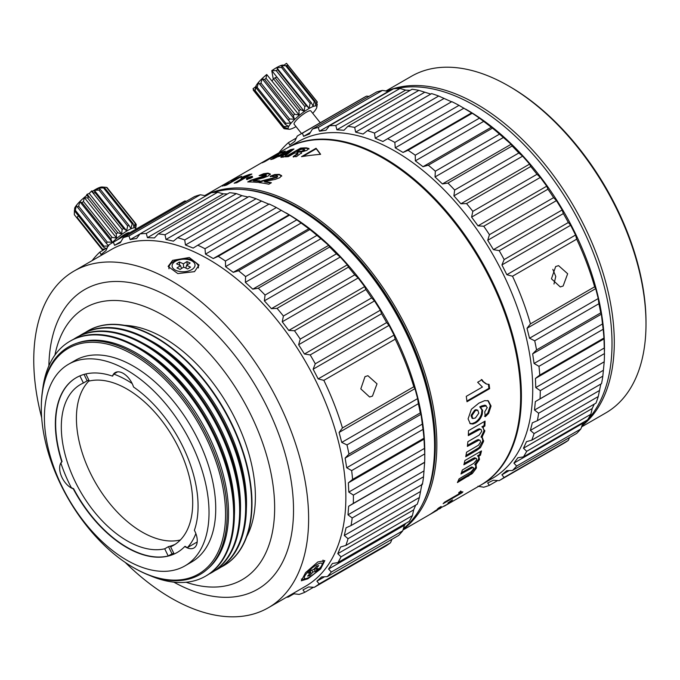 <?xml version="1.0" encoding="UTF-8"?>
<svg xmlns="http://www.w3.org/2000/svg" width="680" height="680" viewBox="0 0 680 680"><rect width="100%" height="100%" fill="white"/><g stroke="black" fill="none" stroke-linecap="round" stroke-linejoin="round"><path stroke-width="1.02" d="M236.376 193.605L241.884 195.644L165.988 239.462L165.019 234.804L236.376 193.605A199.699 115.302 -120 0 0 229.627 192.695L158.27 233.894A199.699 115.302 60 0 1 165.019 234.804M285.872 212.815L287.334 213.656A194.361 112.217 60 0 1 424.762 451.698L424.762 456.059A199.699 115.302 -120 0 0 424.753 453.909L423.963 438.217A199.699 115.302 -120 0 0 423.011 429.386L421.022 414.273L420.317 412.887A199.699 115.302 -120 0 0 418.336 403.716L417.639 398.591L414.978 388.637L413.814 386.758A199.699 115.302 -120 0 0 395.207 339.159L394.051 335.104L389.019 325.38L386.631 322.592A199.699 115.302 -120 0 0 381.556 313.718L380.341 310.199L374.51 300.925L371.62 297.908A199.699 115.302 -120 0 0 365.857 289.544L364.65 286.611L358.139 277.984L354.764 274.83A199.699 115.302 -120 0 0 348.423 267.155L347.31 264.843L340.255 257.04L336.413 253.844A199.699 115.302 -120 0 0 329.638 247.01L328.678 245.344L316.957 235.382A199.699 115.302 -120 0 0 309.893 229.542L296.803 219.844A199.699 115.302 -120 0 0 289.587 215.109L276.369 207.536A199.699 115.302 -120 0 0 269.161 204.008L197.795 245.208A199.699 115.302 60 0 1 205.003 248.736L205.479 254.107L213.239 258.553L218.229 256.309A199.699 115.302 60 0 1 225.437 261.043L225.573 266.653L233.257 272.34L238.527 270.742A199.699 115.302 60 0 1 245.599 276.582L245.344 282.336L252.781 289.161L258.281 288.209A199.699 115.302 60 0 1 265.055 295.043L264.367 300.849L271.413 308.661L277.066 308.354A199.699 115.302 60 0 1 283.399 316.03L282.251 321.793L288.762 330.429L294.491 330.743A199.699 115.302 60 0 1 300.254 339.107L298.622 344.734L304.453 354.017L310.199 354.918A199.699 115.302 60 0 1 315.274 363.791L313.131 369.189L318.163 378.913L323.85 380.358L395.207 339.159M186.592 201.161L184.722 201.008A199.699 115.302 -120 0 0 183.702 201.586L112.344 242.785A199.699 115.302 60 0 1 113.365 242.207L114.58 245.293L120.369 242.667L123.233 237.745A199.699 115.302 60 0 1 128.962 235.96L130.169 239.615L136.637 238.417L139.995 233.911A199.699 115.302 60 0 1 146.293 233.47L147.424 237.66L154.445 237.915L158.27 233.894M206.057 195.806L200.319 194.76A199.699 115.302 -120 0 0 194.59 196.545L123.233 237.745M227.443 193.962L223.312 193.843L217.659 192.27A199.699 115.302 -120 0 0 211.352 192.712L139.995 233.911M248.081 197.038L241.884 195.644M269.042 204.272L256.079 198.73A199.699 115.302 -120 0 0 249.033 196.494L177.667 237.694A199.699 115.302 60 0 1 184.722 239.929L185.478 244.987L193.154 248.089L197.795 245.208M323.85 380.358A199.699 115.302 60 0 1 342.448 427.958L339.091 432.454L341.743 442.408L346.978 444.915A199.699 115.302 60 0 1 348.959 454.087L345.125 458.09L346.707 467.772L351.645 470.585A199.699 115.302 60 0 1 352.605 479.417L348.339 482.868L348.806 492.082L353.396 495.108A199.699 115.302 60 0 1 353.302 503.404L348.653 506.269L347.99 514.811L352.18 517.973A199.699 115.302 60 0 1 351.05 525.563L422.407 484.364A199.699 115.302 -120 0 0 423.546 476.773L424.66 462.204A199.699 115.302 -120 0 0 424.762 456.059M351.05 525.563L346.052 527.79L344.284 535.5L348.041 538.688A199.699 115.302 60 0 1 345.89 545.411L417.248 504.212A199.699 115.302 -120 0 0 419.399 497.488L421.949 483.981M345.89 545.411L340.603 547L337.764 553.698L341.046 556.827A199.699 115.302 60 0 1 337.926 562.556L409.284 521.356A199.699 115.302 -120 0 0 412.411 515.627L413.661 509.889L415.726 505.096M337.926 562.556L332.426 563.49L329.732 567.332L328.567 569.041L331.355 572.016A199.699 115.302 60 0 1 327.326 576.615L398.684 535.415A199.699 115.302 -120 0 0 402.721 530.817L404.464 525.223L405.773 523.379M327.326 576.615L321.674 576.904L316.889 581.196L319.175 583.924A199.699 115.302 60 0 1 314.313 587.308L385.679 546.108A199.699 115.302 -120 0 0 390.532 542.725L391.986 539.283M403.385 528.7A194.361 112.217 -120 0 0 415.726 515.372A194.361 112.217 -120 0 0 434.579 446.029A194.361 112.217 -120 0 0 297.151 207.987A194.361 112.217 -120 0 0 213.333 192.525M209.194 193.962A194.361 112.217 -120 0 0 205.207 195.644M422.824 503.472A193.29 111.596 -120 0 0 306.68 212.891A193.29 111.596 -120 0 0 241.527 189.448M434.579 446.029L434.579 444.287A192.227 110.984 -120 0 0 298.664 208.862L297.151 207.987M204.909 195.594A194.361 112.217 60 0 1 307.479 211.616A194.361 112.217 60 0 1 426.079 376.924A194.361 112.217 60 0 1 403.18 529.337M444.269 506.166L480.394 485.316A194.361 112.217 -120 0 0 520.413 405.518A194.361 112.217 -120 0 0 520.65 396.338A194.361 112.217 -120 0 0 391.289 163.225A194.361 112.217 -120 0 0 383.223 158.295A194.361 112.217 -120 0 0 286.034 148.673L224.833 184.017A194.361 112.217 60 0 0 224 184.484L204.799 195.568M489.651 388.654A194.361 112.217 60 0 0 489.081 384.344L486.71 384.106L483.387 381.684L482.01 379.746L477.649 382.262L482.4 387.039L466.276 396.355A194.361 112.217 60 0 1 466.99 401.727L489.651 388.654L488.903 388.348A193.29 111.596 -120 0 0 488.385 384.387M484.899 405.178L487.254 407.532L484.738 411.885L485.29 416.678L488.606 413.398L491.054 406.011L488.333 400.851L484.712 400.63L478.831 403.155L471.393 409.258L468.095 418.872L470.262 423.708L472.965 424.023L475.643 422.918C478.941 420.886 481.151 417.979 482.256 414.197L482.579 410.286L480.496 407.235L486.234 405.73L484.899 405.178L481.805 405.909L479.748 406.861L480.633 407.295M484.865 426.037A194.361 112.217 60 0 0 485.052 421.124L468.494 430.678A194.361 112.217 60 0 1 468.308 435.6L480.054 429.293L481.066 429.471L481.729 431.35L479.179 435.089L467.874 441.694A194.361 112.217 60 0 1 467.381 446.403L479 440.138L480.088 440.317L480.573 441.94L478.524 445.145L466.548 452.225A194.361 112.217 60 0 1 465.74 456.705L477.198 450.075L480.565 447.397L483.565 441.439L482.537 437.996L481.78 437.58L484.781 431.307L482.647 427.32L484.865 426.037L484.109 425.552A193.29 111.596 -120 0 0 484.271 421.566M483.395 427.695L481.89 426.836L484.109 425.552M480.429 455.209A194.361 112.217 60 0 0 481.483 450.933L464.933 460.496A194.361 112.217 60 0 1 463.87 464.763L475.533 458.388L476.493 458.533L476.637 460.012L473.662 463.403L462.34 469.999A194.361 112.217 60 0 1 460.981 473.994L472.515 467.644L473.51 467.746L473.535 468.979L471.079 471.81L459.068 478.864A194.361 112.217 60 0 1 457.41 482.562L472.396 473.408L476.281 468.256L476.246 465.656L475.481 465.248L479.366 459.706L479.043 456.917L478.21 456.484L480.429 455.209L479.697 454.554A193.29 111.596 -120 0 0 480.462 451.529M445.995 505.18L451.418 501.687M435.438 510.654L440.589 508.274M436.654 509.983L436.9 510.416L437.206 509.694M435.583 510.892A194.361 112.217 60 0 1 430.712 514.004A194.361 112.217 60 0 1 429.497 514.683M451.052 501.789L447.5 503.973C448.927 503.2 449.004 503.234 447.738 504.075L435.217 510.782A194.361 112.217 60 0 1 428.289 515.398L402.968 530.017M447.457 503.906L447.5 503.973C448.927 503.2 449.004 503.234 447.738 504.075M451.035 501.211A194.361 112.217 60 0 0 452.557 499.919L450.143 501.313A194.361 112.217 60 0 1 448.621 502.605L450.84 500.905M439.662 507.781A194.361 112.217 60 0 0 441.184 506.481L438.762 507.883A194.361 112.217 60 0 1 437.24 509.175L439.467 507.475M462 492.796A194.361 112.217 60 0 0 462.901 491.844L461.354 492.006L461.074 491.223L458.838 492.507L459.221 493.714L444.508 502.206A194.361 112.217 60 0 1 443.122 503.693L462 492.796L461.465 492.048M461.354 492.006L461.074 491.223M458.754 492.966L459.221 493.714L458.745 493.068M270.24 174.029L268.014 173.136L263.576 173.731L259.106 175.593A194.361 112.217 60 0 1 262.149 175.635L265.642 174.539L266.177 174.887L265.26 175.678L250.623 180.268L247.732 181.934A194.361 112.217 60 0 1 257.431 182.393L259.998 180.914A194.361 112.217 60 0 0 253.359 180.481L263.738 177.769L268.379 175.916L270.215 173.91M265.642 174.539L266.33 175.372L265.803 175.023L266.33 175.372L265.412 176.162L265.26 175.678M249.466 174.437L243.78 176.469L240.966 178.092L246.083 176.307L234.15 183.201A194.361 112.217 60 0 1 236.742 182.767L251.847 174.046A194.361 112.217 60 0 0 249.466 174.437L249.679 174.921L243.993 176.953L243.78 176.469M239.641 176.962L234.158 179.452L231.353 181.067L236.266 178.857L224.332 185.75A194.361 112.217 60 0 1 226.763 184.977L241.868 176.256A194.361 112.217 60 0 0 239.641 176.962L239.861 177.412M316.038 148.274L301.495 156.672A259.072 226.984 36.2 0 1 320.611 154.326A259.072 32.087 -108.7 0 0 316.038 148.266L316.183 148.758A258.697 31.739 71.3 0 1 320.39 154.351M300.509 148.138A194.361 112.217 60 0 1 306.476 147.857L306.646 148.342A193.826 111.911 -120 0 0 300.696 148.623L300.509 148.138L285.404 156.859A194.361 112.217 60 0 1 288.295 156.663L294.457 153.102A194.361 112.217 60 0 1 296.795 153.025L297.789 153.357L293.173 156.57A194.361 112.217 60 0 1 296.403 156.663L301.401 152.932L300.866 152.192L306.935 150.322L308.873 148.393M308.881 148.563L306.476 147.857M301.401 152.932L301.563 153.417M297.602 153.102L297.959 153.841L297.525 154.267L297.356 153.773M293.072 149.659A193.826 111.911 -120 0 0 290.853 150.119L290.632 149.634A1429.938 1298.741 120.3 0 0 270.75 159.579A194.361 112.217 60 0 1 273.453 158.848M290.632 149.634A194.361 112.217 60 0 1 293.964 148.98A1388.858 677.356 -95.5 0 0 283.993 156.978A194.361 112.217 60 0 0 280.908 157.369M283.109 155.669A1653.734 851.351 85.3 0 0 280.899 157.361M273.445 158.839A1629.076 1468.859 -62.1 0 1 277.576 156.766A194.361 112.217 60 0 1 283.118 155.678L283.322 156.162M282.82 152.464L285.26 151.054A194.361 112.217 60 0 0 277.117 154.156L262.012 162.869A194.361 112.217 60 0 1 264.622 161.746L271.159 157.972A194.361 112.217 60 0 1 276.293 156.128L278.724 154.717A194.361 112.217 60 0 0 273.589 156.57L277.287 154.428A194.361 112.217 60 0 1 282.82 152.464M222.538 185.606L227.825 182.554L222.538 185.606L223.176 185.861L222.538 185.606M247.35 179.622L246.789 179.35C251.506 178.151 253.275 177.131 252.076 176.298C247.375 177.573 245.616 178.594 246.789 179.35L247.35 179.622C246.347 178.976 247.851 178.1 251.88 177.004L252.518 177.081M281.596 175.678L279.25 174.361L274.695 174.547L270.173 176.256A194.361 112.217 60 0 1 273.326 176.681L276.879 175.771L277.449 176.248L276.556 177.089L261.673 180.88L258.791 182.546A194.361 112.217 60 0 1 268.838 184.22L271.405 182.742A194.361 112.217 60 0 0 264.528 181.483L275.094 179.409L279.777 177.709L281.579 175.567M276.879 175.771L277.576 176.732L277.006 176.256L277.576 176.732L276.675 177.573L276.556 177.089M286.399 148.461A194.361 112.217 60 0 1 286.79 148.231A194.361 112.217 60 0 1 365.712 148.725A194.361 112.217 60 0 1 507.161 317.322A194.361 112.217 60 0 1 481.151 484.883A194.361 112.217 60 0 1 480.76 485.103M520.65 396.338L520.65 395.471A193.29 111.596 -120 0 0 383.971 158.729L383.223 158.295M481.151 484.883L492.481 478.337A194.361 112.217 -120 0 0 531.513 367.574A194.361 112.217 -120 0 0 377.043 142.188A194.361 112.217 -120 0 0 298.12 141.695L286.79 148.231M278.962 152.754A199.699 115.302 60 0 1 288.532 142.554L289.697 145.112L294.805 141.312L297.236 136.085A199.699 115.302 60 0 1 299.225 134.886A199.699 115.302 60 0 1 302.379 133.178L303.594 136.349L309.493 133.934L312.426 129.064A199.699 115.302 60 0 1 318.249 127.466L319.447 131.206L326.009 130.22L329.426 125.783A199.699 115.302 60 0 1 335.809 125.536L336.914 129.795L344.003 130.254L347.888 126.319A199.699 115.302 60 0 1 354.697 127.423L355.64 132.141L363.111 134.036L367.429 130.654A199.699 115.302 60 0 1 374.51 133.084L375.232 138.193L378.301 139.561L382.925 141.491L387.625 138.703A199.699 115.302 60 0 1 394.842 142.409L395.267 147.823L403.027 152.456L408.059 150.297A199.699 115.302 60 0 1 415.259 155.202L415.344 160.837L423.002 166.702L428.306 165.189A199.699 115.302 60 0 1 435.344 171.19L435.03 176.953L442.425 183.931L447.95 183.073A199.699 115.302 60 0 1 454.665 190.034L453.909 195.849L460.896 203.787L466.556 203.566A199.699 115.302 60 0 1 472.821 211.352L471.597 217.107L478.014 225.845L483.76 226.245A199.699 115.302 60 0 1 489.43 234.694L487.721 240.295L493.442 249.653L499.179 250.631A199.699 115.302 60 0 1 504.152 259.565L501.933 264.928L506.838 274.703L512.516 276.225A199.699 115.302 60 0 1 530.442 323.875L527.009 328.296L529.516 338.224L534.71 340.791A199.699 115.302 60 0 1 536.545 349.92L532.652 353.846L534.072 363.469L538.96 366.325A199.699 115.302 60 0 1 539.036 366.979A199.699 115.302 60 0 1 539.767 375.088L535.44 378.454L535.746 387.583L540.277 390.635A199.699 115.302 60 0 1 540.039 398.837L535.33 401.608L534.514 410.048L538.645 413.219A199.699 115.302 60 0 1 537.361 420.69L532.321 422.832L530.391 430.398L534.081 433.585A199.699 115.302 60 0 1 531.785 440.173L526.473 441.668L523.481 448.213L526.694 451.325A199.699 115.302 60 0 1 523.43 456.892L517.905 457.733L513.91 463.114L516.63 466.055A199.699 115.302 60 0 1 512.465 470.483L506.796 470.679L501.891 474.785L504.101 477.471A199.699 115.302 60 0 1 499.129 480.666L493.391 480.25L487.662 482.987L489.37 485.333A199.699 115.302 60 0 1 483.701 487.228L477.955 486.225M537.361 420.69L601.545 383.63A199.699 115.302 -120 0 0 602.828 376.159L604.222 361.786A199.699 115.302 -120 0 0 604.461 353.583L603.95 338.028A199.699 115.302 -120 0 0 603.219 329.919A199.699 115.302 -120 0 0 603.143 329.273L601.366 314.177L600.729 312.859A199.699 115.302 -120 0 0 598.893 303.731L598.23 298.554L595.722 288.626L594.626 286.815A199.699 115.302 -120 0 0 576.691 239.165L575.552 235.033L570.648 225.258L568.336 222.513A199.699 115.302 -120 0 0 563.363 213.579L562.156 209.975L556.435 200.625L553.613 197.642A199.699 115.302 -120 0 0 547.944 189.193L546.729 186.175L540.311 177.438L537.005 174.301A199.699 115.302 -120 0 0 530.74 166.515L529.601 164.109L522.623 156.17L518.848 152.983A199.699 115.302 -120 0 0 512.125 146.013L511.139 144.262L499.519 134.13A199.699 115.302 -120 0 0 492.49 128.137L479.442 118.142A199.699 115.302 -120 0 0 472.243 113.245L459.025 105.358A199.699 115.302 -120 0 0 451.809 101.651L387.625 138.703M531.785 440.173L595.969 403.121A199.699 115.302 -120 0 0 598.264 396.534L600.831 384.047M523.43 456.892L587.613 419.832A199.699 115.302 -120 0 0 590.869 414.264L592.195 408.544L594.252 404.107M512.465 470.483L576.649 433.423A199.699 115.302 -120 0 0 580.805 428.995L583.601 422.144M499.129 480.666L563.312 443.606A199.699 115.302 -120 0 0 568.284 440.41L569.551 437.521M465.562 109.055L467.033 109.905A194.361 112.217 60 0 1 603.245 326.162A194.361 112.217 60 0 1 604.469 347.947L604.469 351.144M396.559 88.553A194.361 112.217 60 0 1 456.322 96.407A194.361 112.217 60 0 1 591.736 248.914A194.361 112.217 60 0 1 587.724 419.662M587.503 419.892A194.361 112.217 60 0 1 582.046 425.212M387.124 91.332A194.361 112.217 60 0 1 391.808 89.769M369.061 96.365L366.562 96.127A199.699 115.302 -120 0 0 363.409 97.835L299.225 134.886M388.969 91.409L382.423 90.415A199.699 115.302 -120 0 0 376.609 92.004L312.426 129.064M410.133 90.38L405.628 90.126L399.984 88.477A199.699 115.302 -120 0 0 393.609 88.723L329.426 125.783M430.78 94.078L418.872 90.364A199.699 115.302 -120 0 0 412.072 89.258L347.888 126.319M451.639 101.822L438.693 96.025A199.699 115.302 -120 0 0 431.604 93.602L367.429 130.654M603.95 338.028L539.767 375.088M538.96 366.325L603.143 329.273M534.072 363.469L602.777 323.799M532.652 353.846L601.366 314.177M600.729 312.859L536.545 349.92M534.71 340.791L598.893 303.731M529.516 338.224L598.23 298.554M527.009 328.296L595.722 288.626M594.626 286.815L530.442 323.875M512.516 276.225L576.691 239.165M563.125 286.025L567.664 273.751L558.569 265.642L555.654 266.551L551.454 278.8L560.26 286.935L563.125 286.025M506.838 274.703L575.552 235.033M501.933 264.928L570.648 225.258M568.336 222.513L504.152 259.565M499.179 250.631L563.363 213.579M493.442 249.653L562.156 209.975M487.721 240.295L556.435 200.625M553.613 197.642L489.43 234.694M483.76 226.245L547.944 189.193M478.014 225.845L546.729 186.175M471.597 217.107L540.311 177.438M537.005 174.301L472.821 211.352M466.556 203.566L530.74 166.515M460.896 203.787L529.601 164.109M453.909 195.849L522.623 156.17M518.848 152.983L454.665 190.034M447.95 183.073L512.125 146.013M442.425 183.931L511.139 144.262M435.03 176.953L503.736 137.283M499.519 134.13L435.344 171.19M428.306 165.189L492.49 128.137M423.002 166.702L491.716 127.032M415.344 160.837L484.058 121.168M479.442 118.142L415.259 155.202M408.059 150.297L472.243 113.245M403.027 152.456L471.741 112.786M395.267 147.823L463.981 108.154M459.025 105.358L394.842 142.409M375.232 138.193L443.946 98.523M438.693 96.025L374.51 133.084M355.64 132.141L424.354 92.472M418.872 90.364L354.697 127.423M336.914 129.795L405.628 90.126M399.984 88.477L335.809 125.536M319.447 131.206L388.161 91.536M382.423 90.415L318.249 127.466M303.594 136.349L310.394 132.421M366.562 96.127L302.379 133.178M296.31 138.066L288.532 142.554M489.37 485.333L497.641 480.556M504.101 477.471L568.284 440.41M501.891 474.785L509.133 470.602M516.63 466.055L580.805 428.995M513.91 463.114L582.624 423.436M526.694 451.325L590.869 414.264M523.481 448.213L592.195 408.544M534.081 433.585L598.264 396.534M530.391 430.398L599.106 390.728M538.645 413.219L602.828 376.159M534.514 410.048L603.228 370.379M535.33 401.608L604.044 361.938M604.222 361.786L540.039 398.837M540.277 390.635L604.461 353.583M535.746 387.583L604.461 347.913M535.44 378.454L604.154 338.784M553.979 284.01L555.773 276.462L552.823 269.356M287.988 596.402L288.379 597.006A199.699 115.302 60 0 1 286.442 597.295M314.313 587.308L308.584 586.976L302.966 589.917L304.75 592.314A199.699 115.302 60 0 1 299.166 594.405L292.74 593.657M125.213 562.411A194.361 112.217 -120 0 0 268.37 607.725L305.6 586.236A194.361 112.217 -120 0 0 327.003 566.593A194.361 112.217 -120 0 0 270.81 312.528A194.361 112.217 -120 0 0 111.24 249.585L74.009 271.082A194.361 112.217 -120 0 0 41.675 417.724M268.37 607.725A194.361 112.217 -120 0 0 233.58 334.024A194.361 112.217 -120 0 0 74.009 271.082M172.644 260.346L168.096 266.407L177.82 273.598L194.514 271.643L199.036 265.038L189.295 257.516L172.644 260.346M372.47 396.1L377.009 383.826L367.914 375.717L365.007 376.626L360.808 388.875L369.605 397.001L372.47 396.1M413.814 386.758L342.448 427.958M414.978 388.637L339.091 432.454M165.988 239.462L173.417 241.153L177.667 237.694M92.081 260.652A199.699 115.302 60 0 1 99.841 252.093L100.989 254.558L105.969 250.572L108.332 245.293A199.699 115.302 60 0 1 112.344 242.785M107.185 247.851L99.841 252.093M184.722 201.008L113.365 242.207M114.58 245.293L120.997 241.587M200.319 194.76L128.962 235.96M130.169 239.615L139.953 233.963M217.659 192.27L146.293 233.47M147.424 237.66L223.312 193.843M256.079 198.73L184.722 239.929M261.375 201.169L185.478 244.987M276.369 207.536L205.003 248.736M281.375 210.298L205.479 254.107M289.127 214.736L213.239 258.553M218.229 256.309L289.587 215.109M296.803 219.844L225.437 261.043M301.469 222.836L225.573 266.653M309.145 228.531L233.257 272.34M238.527 270.742L309.893 229.542M316.957 235.382L245.599 276.582M321.232 238.527L245.344 282.336M328.678 245.344L252.781 289.161M258.281 288.209L329.638 247.01M336.413 253.844L265.055 295.043M340.255 257.04L264.367 300.849M347.31 264.843L271.413 308.661M277.066 308.354L348.423 267.155M354.764 274.83L283.399 316.03M358.139 277.984L282.251 321.793M364.65 286.611L288.762 330.429M294.491 330.743L365.857 289.544M371.62 297.908L300.254 339.107M374.51 300.925L298.622 344.734M380.341 310.199L304.453 354.017M310.199 354.918L381.556 313.718M386.631 322.592L315.274 363.791M389.019 325.38L313.131 369.189M394.051 335.104L318.163 378.913M417.639 398.591L341.743 442.408M346.978 444.915L418.336 403.716M420.317 412.887L348.959 454.087M421.022 414.273L345.125 458.09M422.594 423.954L346.707 467.772M351.645 470.585L423.011 429.386M423.963 438.217L352.605 479.417M424.226 439.05L348.339 482.868M424.694 448.264L348.806 492.082M353.396 495.108L424.753 453.909M424.66 462.204L353.302 503.404M424.541 462.451L348.653 506.269M423.887 470.993L347.99 514.811M352.18 517.973L423.546 476.773M420.18 491.683L344.284 535.5M348.041 538.688L419.399 497.488M413.661 509.889L337.764 553.698M341.046 556.827L412.411 515.627M328.567 569.041L404.464 525.223M331.355 572.016L402.721 530.817M316.889 581.196L324.581 576.759M319.175 583.924L390.532 542.725M304.75 592.314L313.505 587.256M288.379 597.006L294.245 593.623M317.789 562.003L305.583 572.628L301.317 580.779L307.844 578.799L320.671 568.896L324.819 560.609L317.789 562.003M308.286 573.163L310.879 572.534L307.632 576.104L309.706 575.603L312.945 572.033L315.528 571.404L318.121 568.548L315.537 569.177L318.775 565.607L316.71 566.108L313.471 569.678L310.879 570.308L308.286 573.163M310.156 571.106L310.879 572.534M308.983 574.617L309.706 575.603M311.559 570.146L312.945 572.033M313.913 569.194L315.528 571.404M315.537 569.177L314.568 568.471M48.883 365.772A173 99.883 60 0 1 226.729 345.601A173 99.883 60 0 1 290.445 539.759A173 99.883 60 0 1 173.808 582.139M186.099 582.259A156.987 90.635 -120 0 0 273.657 524.373A156.987 90.635 -120 0 0 214.03 358.649A156.987 90.635 -120 0 0 54.935 355.062M124.644 325.354A129.752 74.91 60 0 1 228.514 406.308A129.752 74.91 60 0 1 246.687 536.741M223.728 565.683A135.626 78.302 -120 0 0 223.899 565.582A135.626 78.302 -120 0 0 241.536 547.731A135.626 78.302 -120 0 0 212.457 391.076A135.626 78.302 -120 0 0 88.272 330.667A135.626 78.302 -120 0 0 88.103 330.769M85.357 332.469A135.626 78.302 60 0 1 87.924 330.871A135.626 78.302 60 0 1 212.109 391.28A135.626 78.302 60 0 1 241.188 547.935A135.626 78.302 60 0 1 223.55 565.785A135.626 78.302 60 0 1 220.881 567.205M246.381 508.785A131.036 75.659 -120 0 0 148.699 339.6M217.557 569.245L218.305 568.812A135.626 78.302 -120 0 0 235.943 550.962A135.626 78.302 -120 0 0 206.864 394.306A135.626 78.302 -120 0 0 82.679 333.897L81.931 334.33A135.626 78.302 60 0 1 206.117 394.74A135.626 78.302 60 0 1 235.195 551.395A135.626 78.302 60 0 1 217.557 569.245A135.626 78.302 60 0 1 214.88 570.673M79.356 335.928A135.626 78.302 60 0 1 81.931 334.33M240.388 512.244A131.036 75.659 -120 0 0 142.706 343.06M211.565 572.704L212.313 572.271A135.626 78.302 -120 0 0 229.95 554.421A135.626 78.302 -120 0 0 200.872 397.766A135.626 78.302 -120 0 0 76.687 337.356L75.939 337.79A135.626 78.302 60 0 1 200.115 398.2A135.626 78.302 60 0 1 229.202 554.854A135.626 78.302 60 0 1 211.565 572.704A135.626 78.302 60 0 1 208.887 574.133M73.364 339.397A135.626 78.302 60 0 1 75.939 337.79M234.387 515.703A131.036 75.659 -120 0 0 136.714 346.519M205.572 576.164L206.32 575.731A135.626 78.302 -120 0 0 223.958 557.88A135.626 78.302 -120 0 0 182.044 384.744A135.626 78.302 -120 0 0 70.695 340.816L69.947 341.25A135.626 78.302 60 0 1 194.123 401.659A135.626 78.302 60 0 1 223.21 558.314A135.626 78.302 60 0 1 205.572 576.164A135.626 78.302 60 0 1 149.6 575.442M42.585 390.082A135.626 78.302 60 0 1 52.309 359.1A135.626 78.302 60 0 1 69.947 341.25M207.689 568.862A131.036 75.659 -120 0 0 218.441 556.027A131.036 75.659 -120 0 0 194.072 410.116A131.036 75.659 -120 0 0 77.325 343.06M41.31 408.017L41.31 407.091A131.41 75.871 60 0 1 51.433 364.233A131.41 75.871 60 0 1 176.418 389.495A131.41 75.871 60 0 1 217.031 557.251A131.41 75.871 60 0 1 134.232 568.038L133.433 567.579A130.288 75.225 -120 0 0 215.518 556.886A130.288 75.225 -120 0 0 175.261 390.567A130.288 75.225 -120 0 0 51.348 365.517A130.288 75.225 -120 0 0 41.31 408.017A130.288 75.225 -120 0 0 133.433 567.579M184.918 565.896L191.632 562.012A116.407 67.209 -120 0 0 202.462 449.293A116.407 67.209 -120 0 0 75.234 360.392L68.51 364.276A116.407 67.209 -120 0 0 57.681 476.994A116.407 67.209 -120 0 0 184.918 565.896A116.407 67.209 -120 0 0 195.746 453.169A116.407 67.209 -120 0 0 68.51 364.276M133.552 387.013A100.921 58.267 60 0 1 186.558 454.758A100.921 58.267 60 0 1 194.386 530.298A16.023 9.248 60 0 1 195.423 532.465A16.023 9.248 60 0 1 193.936 547.978A16.023 9.248 60 0 1 184.807 546.473A100.921 58.267 60 0 1 177.174 552.483A100.921 58.267 60 0 1 73.27 488.827A16.023 9.248 60 0 1 61.48 476.34A16.023 9.248 60 0 1 61.778 461.762A100.921 58.267 60 0 1 76.253 377.689A100.921 58.267 60 0 1 112.481 376.125A16.023 9.248 60 0 1 115.226 372.572A16.023 9.248 60 0 1 132.736 384.812A16.023 9.248 60 0 1 133.552 387.013M184.807 546.473L185.105 546.303A16.023 9.248 -120 0 0 187.417 547.63A103.59 59.806 -120 0 0 195.857 533.545M85.841 373.94L89.318 381.012A92.913 53.643 60 0 1 178.559 447.644A92.913 53.643 60 0 1 173.468 545.369A92.913 53.643 60 0 1 170.637 546.822L174.148 553.987A100.921 58.267 -120 0 0 177.319 552.398M132.132 383.495A103.59 59.806 -120 0 0 113.73 374.059A16.023 9.248 -120 0 0 112.786 375.947L112.481 376.125M197.183 541.986L187.417 547.63M61.778 461.762L62.075 461.592A16.023 9.248 -120 0 0 60.928 463.241A103.59 59.806 -120 0 0 69.538 484.16A103.59 59.806 -120 0 0 71.272 487.602A16.023 9.248 -120 0 0 73.567 488.656L73.27 488.827M117.564 371.85L113.73 374.059M76.406 377.596A100.921 58.267 -120 0 0 62.075 461.592M73.567 488.656A100.921 58.267 -120 0 0 168.224 555.976L164.713 548.803A92.913 53.643 60 0 1 75.463 482.179A92.913 53.643 60 0 1 80.563 384.447A92.913 53.643 60 0 1 83.394 383.001L79.891 375.87M180.404 539.946A92.913 53.643 60 0 1 90.567 473.458A92.913 53.643 60 0 1 89.165 380.715M84.022 374.408L87.167 380.825L83.394 383.001M87.167 380.825A92.913 53.643 60 0 1 88.876 380.12M164.713 548.803L168.487 546.626A92.913 53.643 60 0 0 174.411 544.637L170.637 546.822M168.487 546.626L172.006 553.792L168.224 555.976M172.006 553.792A100.921 58.267 -120 0 0 173.816 553.308M190.528 267.129L186.566 265.302L190.145 263.024L186.975 261.553L183.396 263.832L179.435 262.004L176.579 263.823L180.54 265.659L176.97 267.937L180.141 269.399L183.71 267.121L187.671 268.957L190.528 267.129M185.869 268.124L186.566 265.302M187.144 264.936L186.975 261.553M183.575 267.214L183.396 263.832M185.41 267.911L186.014 267.529M179.596 265.225L179.435 262.004M181.339 267.954L181.959 268.243M180.54 265.659L181.534 268.515M386.461 91.205A194.361 112.217 60 0 1 476.85 104.235A194.361 112.217 60 0 1 614.287 342.278A194.361 112.217 60 0 1 581.791 425.995M581.476 426.955L605.744 412.947A194.361 112.217 -120 0 0 646 323.969A194.361 112.217 -120 0 0 508.563 85.927A194.361 112.217 -120 0 0 411.383 76.304L385.798 91.069M508.563 85.927L510.077 86.802L508.563 85.927M646 323.969L646 322.226A192.227 110.984 -120 0 0 510.077 86.802M260.185 175.593L263.747 174.225L268.175 173.621L270.385 174.513M248.752 181.934L250.792 180.761L265.412 176.162M259.293 181.322A193.826 111.911 -120 0 0 253.521 180.974L253.359 180.481M250.792 180.761L250.623 180.268M243.517 177.225L243.993 176.953M250.614 174.76A193.826 111.911 -120 0 0 249.679 174.921M235.645 182.937L246.287 176.792L246.083 176.307M236.359 179.044L239.581 177.573M226.703 184.994L236.504 179.333L236.266 178.857M302.88 156.442L316.183 148.758M286.594 156.766L300.696 148.623M306.646 148.342L309.043 149.047M293.335 157.063L297.525 154.267M303.85 150.85L304.529 149.532L302.073 151.096L298.894 151.631L299.064 152.116L302.243 151.589L303.85 150.85L303.688 150.365M299.064 152.116A193.826 111.911 -120 0 0 297.067 152.192L296.888 151.7L300.959 149.353A194.361 112.217 60 0 1 303.135 149.277L304.529 149.532M296.888 151.7A194.361 112.217 60 0 1 298.894 151.631M281.936 157.225A1657.364 854.412 -94.7 0 1 283.322 156.17M273.36 158.874A1432.921 1301.078 -59.8 0 1 290.853 150.127M285.09 154.819L290.334 151.002L290.122 150.518L284.886 154.334L285.09 154.819A193.826 111.911 -120 0 0 281.044 155.626L280.832 155.142A194.361 112.217 60 0 1 284.886 154.334M280.832 155.142L290.122 150.518M283.024 152.345A193.826 111.911 -120 0 0 281.809 152.779M276.42 156.052A193.826 111.911 -120 0 0 275.723 156.306M272.45 157.463L273.683 156.749M270.317 176.74L274.83 175.032L279.378 174.837L281.716 176.154M270.827 183.073A193.826 111.911 -120 0 0 264.664 181.968L264.528 181.483M259.607 182.639L261.817 181.364L261.673 180.88M261.817 181.364L276.675 177.573M481.27 379.508L483.293 381.582M485.962 383.834L482.562 381.335M488.903 388.348L466.905 401.047M479.748 406.861L482.638 410.992M481.882 410.601L481.5 413.788C480.377 417.562 478.176 420.461 474.887 422.484L475.643 422.918M474.887 422.484L472.209 423.589L469.88 423.462M487.942 400.69L490.305 405.611L491.054 406.011M490.305 405.611L487.849 412.973L484.534 416.245M474.631 410.219L471.163 415.242L472.005 418.149L472.77 418.557L471.92 415.633L475.388 410.592L474.631 410.219L475.881 409.692L477.76 410.176L478.796 413.185L475.371 417.988L472.77 418.557M471.113 416.194L471.869 416.585M475.388 410.592L477.76 410.176M481.083 429.479L479.306 428.8L477.513 429.437L478.295 429.904M478.227 429.938L477.513 429.437L468.358 434.648M483.021 427.49L484.033 430.788L484.781 431.307M484.033 430.788L481.032 437.036L481.78 437.58M482.162 437.767L482.817 440.869L483.565 441.439M482.817 440.869L479.035 447.593L479.774 448.196M479.035 447.593L465.962 455.549M476.272 450.627L475.533 450.024M480.097 440.317L478.252 439.586L476.485 440.24L467.5 445.358M476.502 458.533L474.802 457.742L473.085 458.43L473.85 459.06M473.773 459.102L473.085 458.43L464.202 463.505M479.697 454.554L477.479 455.838L478.21 456.484M478.652 456.662L478.644 459.034L479.366 459.706M478.644 459.034L474.767 464.559L475.481 465.248M475.83 465.383L475.575 467.534L476.281 468.256M475.575 467.534L470.84 473.399L471.537 474.138M470.84 473.399L458.133 481.006M467.95 476.485L467.254 475.737M473.518 467.746L471.801 466.947L461.473 472.6M461.312 491.98L458.949 493.34M294.712 114.231A21.36 4.403 -38.6 0 0 293.301 115.472L264.639 79.526L262.183 78.761L260.958 83.036A21.36 4.403 141.4 0 0 259.837 84.209L258.459 82.662L257.185 87.32A21.36 4.403 141.4 0 0 256.488 88.29L256.13 85.876L255.187 90.627A21.36 4.403 141.4 0 0 255.025 91.128L255.637 86.725C256.776 83.759 260.482 79.696 266.747 74.545L266.041 78.285L294.712 114.231L299.115 115.081L298.971 110.746A21.36 4.403 -38.6 0 1 300.492 109.591L304.173 111.24L304.827 106.556A21.36 4.403 -38.6 0 1 306.289 105.621L309.017 108.137L310.165 103.394A21.36 4.403 -38.6 0 1 311.38 102.799L313.047 106.148L314.339 101.651A21.36 4.403 -38.6 0 1 315.163 101.465L315.784 105.519L316.846 101.532A21.36 4.403 -38.6 0 1 317.186 101.77L317.144 102.748M266.713 74.562L266.041 78.285A21.36 4.403 141.4 0 0 264.639 79.526M293.301 115.472L294.431 119.204L262.183 78.761M294.431 119.204L289.62 118.983L260.958 83.036M296.021 126.616A18.156 3.748 -38.6 0 1 289.094 129.268A18.156 3.748 -38.6 0 1 288.107 128.486A18.156 3.748 -38.6 0 1 301.81 113.365A18.156 3.748 -38.6 0 1 316.846 106.683A18.156 3.748 -38.6 0 1 316.846 107.134A18.156 3.748 -38.6 0 1 312.715 113.296M289.094 129.268L284.197 128.732A21.36 4.403 -38.6 0 1 283.866 128.494L287.733 128.444L283.662 127.211A21.36 4.403 -38.6 0 1 283.849 126.573L288.379 126.31L285.158 124.236A21.36 4.403 -38.6 0 1 285.855 123.267L290.708 123.106L288.507 120.156A21.36 4.403 -38.6 0 1 289.62 118.983M320.254 122.748L310.828 110.925A10.676 2.201 141.4 0 0 301.589 115.481A10.676 2.201 141.4 0 0 294.024 123.998A10.676 2.201 141.4 0 0 294.125 124.244L301.546 133.552M316.846 101.532L288.184 65.586A21.36 4.403 141.4 0 1 288.447 65.764L286.493 63.308A21.36 4.403 -38.6 0 1 286.56 63.376L317.186 101.77M286.493 63.308L284.096 65.127M283.925 65.263C282.183 64.515 278.128 66.317 271.779 70.66L276.165 70.609L271.813 70.695C278.128 66.309 282.157 64.498 283.925 65.263M273.275 79.246L271.779 70.66M304.173 111.24L271.932 70.805M276.973 77.129L275.085 77.733A21.36 4.403 141.4 0 0 273.564 78.888L271.906 80.98L266.857 74.647M299.115 115.081L271.906 80.98M298.971 110.746L273.564 78.888M275.085 77.733L300.492 109.591M304.827 106.556L276.165 70.609A21.36 4.403 141.4 0 1 277.618 69.674L306.289 105.621M288.184 65.586L286.501 65.518A21.36 4.403 141.4 0 0 285.676 65.705L280.798 65.713L282.71 66.853A21.36 4.403 141.4 0 0 281.503 67.447L276.76 67.703L277.618 69.674M314.339 101.651L285.676 65.705M286.501 65.518L315.163 101.465M282.71 66.853L311.38 102.799M310.165 103.394L281.503 67.447M276.76 67.703L309.017 108.137M266.704 74.502C260.491 79.704 256.802 83.776 255.637 86.725L253.071 88.672L255.025 91.128M283.662 127.211L253.036 88.816A21.36 4.403 -38.6 0 1 253.071 88.672M283.866 128.494L253.24 90.1L253.674 89.615M255.187 90.627L283.849 126.573M285.158 124.236L256.488 88.29M257.185 87.32L285.855 123.267M290.708 123.106L258.459 82.662M288.507 120.156L259.837 84.209M106.063 248.498L103.368 247.052A21.36 4.403 -38.6 0 1 103.947 246.16L108.749 245.939L106.267 243.219A21.36 4.403 -38.6 0 1 107.287 242.088L112.149 242.174L110.738 238.637A21.36 4.403 -38.6 0 1 112.09 237.405L116.629 238.068L116.246 233.869A21.36 4.403 -38.6 0 1 117.751 232.679L121.652 234.107L122.119 229.483A21.36 4.403 -38.6 0 1 123.615 228.48L126.607 230.767L127.661 226.015A21.36 4.403 -38.6 0 1 128.953 225.318L130.9 228.463L132.192 223.873L103.53 187.927A21.36 4.403 141.4 0 1 104.465 187.629L101.762 187.025L106.505 187.374A21.36 4.403 141.4 0 1 106.972 187.501L135.643 223.448A21.36 4.403 -38.6 0 0 135.175 223.321L106.505 187.374L102.153 186.983M92.293 191.403L102.076 186.975M103.53 187.927L98.651 188.029L100.283 189.371A21.36 4.403 141.4 0 0 98.991 190.069L94.35 190.332L94.945 192.533A21.36 4.403 141.4 0 0 93.806 193.298L91.851 190.85A21.36 4.403 -38.6 0 0 91.502 191.089L89.233 193.46L121.652 234.107M135.175 223.321L134.011 227.46L133.127 223.567L104.465 187.629M111.545 243.253A18.156 3.748 -38.6 0 1 121.805 234.387A18.156 3.748 -38.6 0 1 135.643 229.058A18.156 3.748 -38.6 0 1 135.575 229.373M135.643 223.448L135.566 227.894L136.246 224.425A21.36 4.403 -38.6 0 1 136.221 224.757L135.643 229.058M132.192 223.873A21.36 4.403 -38.6 0 1 133.127 223.567M103.522 249.968L102.4 249.679A21.36 4.403 -38.6 0 1 102.451 249.135L105.153 249.025M129.6 232.824A10.676 2.201 141.4 0 0 121.584 236.496A10.676 2.201 141.4 0 0 117.538 239.785M74.664 210.605L74.621 209.788M74.443 210.001L74.332 214.71L102.791 250.393M74.332 214.71L74.332 212.984M78.506 215.874L77.044 217.277A21.36 4.403 141.4 0 0 76.984 217.821L102.4 249.679M74.681 208.071L74.707 211.106L74.63 208.191C76.33 204.791 80.35 200.549 86.683 195.475C80.342 200.591 76.33 204.799 74.638 208.097M136.246 224.425L135.643 223.677M86.776 194.556L86.683 195.475L88.731 197.013L86.776 194.556A21.36 4.403 -38.6 0 1 87.133 194.284L89.233 193.46M102.944 187.408C101.719 186.226 97.988 187.68 91.757 191.76M122.119 229.483L91.502 191.089M94.945 192.533L123.615 228.48M126.607 230.767L94.35 190.332M127.661 226.015L98.991 190.069M100.283 189.371L128.953 225.318M87.133 194.284L117.751 232.679M116.246 233.869L87.576 197.922L84.379 197.625L83.419 201.458A21.36 4.403 141.4 0 0 82.067 202.691L79.9 201.739L78.625 206.142A21.36 4.403 141.4 0 0 77.597 207.272L76.5 205.505L75.276 210.214A21.36 4.403 141.4 0 0 74.707 211.106L103.368 247.052M88.731 197.013A21.36 4.403 141.4 0 0 87.576 197.922M110.738 238.637L82.067 202.691M83.419 201.458L112.09 237.405M116.629 238.068L84.379 197.625M79.9 201.739L112.149 242.174M78.625 206.142L107.287 242.088M106.267 243.219L77.597 207.272M75.276 210.214L103.947 246.16M77.044 217.277L102.451 249.135M320.178 563.185A11.483 2.898 -40.6 0 1 318.767 569.509A11.483 2.898 -40.6 0 1 306.238 578.527A11.483 2.898 -40.6 0 1 307.649 572.203A11.483 2.898 -40.6 0 1 320.178 563.185M198.356 267.911L198.339 267.512A14.688 8.024 177.5 0 1 198.339 267.954M191.233 260.576A11.483 6.273 177.5 0 1 192.075 269.416A11.483 6.273 177.5 0 1 175.873 270.376A11.483 6.273 177.5 0 1 175.032 261.545A11.483 6.273 177.5 0 1 191.233 260.576M260.805 177.905L260.652 177.42M268.014 173.136L268.175 173.621M263.576 173.731L263.747 174.225M295.579 155.524L295.409 155.04M302.073 151.096L302.243 151.589M300.534 151.504L300.713 151.988M227.706 183.243L227.825 182.554M251.88 177.004L252.076 176.298M274.83 175.032L274.695 174.547M279.378 174.837L279.25 174.361M272.017 179.129L271.889 178.644M482.647 381.438L483.387 381.684M481.805 405.909L482.562 406.274M481.822 409.896L482.579 410.286M481.5 413.788L482.256 414.197M472.209 423.589L472.965 424.023M487.849 412.973L488.606 413.398M485.767 415.233L486.523 415.667M471.92 415.633L471.163 415.242M476.637 410.065L475.881 409.692M479.306 428.8L480.054 429.293M476.399 430.925L475.643 430.44M484.05 429.998L484.806 430.508M481.678 436.279L482.426 436.815M482.894 440.096L483.642 440.657M479.825 446.802L480.565 447.397M476.459 449.471L477.198 450.075M478.252 439.586L479 440.138M476.485 440.24L477.233 440.785L476.485 440.24M475.371 441.796L474.623 441.243M474.802 457.742L475.533 458.388M471.962 460.096L471.231 459.45M478.813 458.354L479.536 459.025M475.49 463.862L476.204 464.55M475.804 466.896L476.51 467.611M471.699 472.668L472.396 473.408M468.18 475.192L468.868 475.94M471.801 466.947L472.515 467.644M470.101 467.662L470.815 468.358L470.101 467.662M468.971 469.379L468.256 468.681M436.441 510.094L436.696 510.519M437.35 510.17L430.712 514.004M301.333 579.054L304.971 579.292L307.708 578.255L315.078 573.206L321.835 565.811L323.068 563.218L323.008 560.057M198.339 267.512C198.951 265.642 197.072 263.262 192.695 260.355C183.294 255.519 167.467 261.596 169.006 268.812M266.33 175.236L266.177 174.751M297.976 153.731L297.806 153.246M304.708 150.033L304.538 149.541M222.624 186.082L222.054 185.819L228.327 182.461L228.259 183.039M246.636 179.469L246.933 179.307C250.376 178.389 252.263 177.607 252.603 176.97L252.611 177.174M277.576 176.579L277.449 176.094M488.325 400.86L487.594 400.503M448.077 502.512L448.638 503.421M460.547 491.002L461.185 491.861M316.846 107.134L317.262 104.023"/></g></svg>
